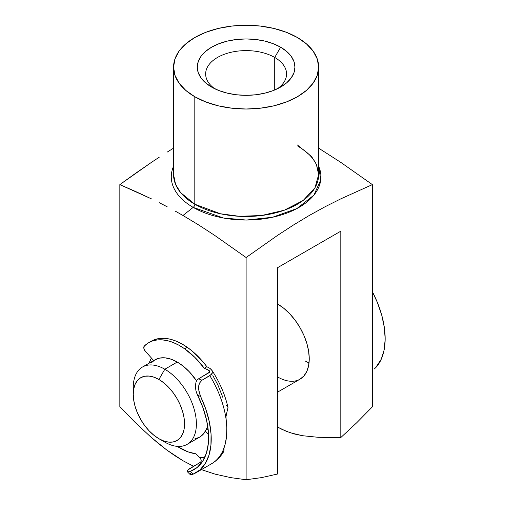 <?xml version="1.0" encoding="UTF-8"?>
<svg xmlns="http://www.w3.org/2000/svg" width="505" height="505" viewBox="0 0 505 505"><rect width="100%" height="100%" fill="white"/><g stroke="black" fill="none" stroke-linecap="round" stroke-linejoin="round"><path stroke-width="0.76" d="M173.562 67.133L174.957 75.308L179.086 83.161L185.789 90.408L194.81 96.752L205.806 101.96L218.349 105.829L231.959 108.215L246.112 109.017L260.264 108.215L273.874 105.829L286.417 101.96L297.407 96.752L306.428 90.408L313.132 83.161L317.26 75.308L318.655 67.133A72.55 41.883 180 0 1 273.874 105.829A72.55 41.883 180 0 1 194.81 96.752A72.55 41.883 180 0 1 173.562 67.133A72.55 41.883 180 0 1 218.349 28.438A72.55 41.883 180 0 1 297.407 37.515A72.55 41.883 180 0 1 318.655 67.133L317.26 58.965L313.132 51.106L306.428 43.866L297.407 37.515L286.417 32.307L273.874 28.438L260.264 26.052L246.112 25.25L231.959 26.052L218.349 28.438L205.806 32.307L194.81 37.515L185.789 43.866L179.086 51.106L174.957 58.965L173.562 67.133L173.562 174.597L175.582 184.413L180.645 192.645L194.81 204.216A2.79 1.61 -60 0 1 193.194 207.385L182.974 215.477L198.774 225.015L214.593 235.33L246.112 257.518L277.643 235.317L293.468 225.003L309.281 215.458L325.075 206.753L340.862 198.818L372.381 184.615L340.862 162.427L318.655 148.154L340.862 162.427L372.381 184.615L372.381 406.847L372.381 184.615L340.862 198.818L325.075 206.753L309.281 215.458L293.468 225.003L277.643 235.317L246.112 257.518L214.593 235.33L198.774 225.015L182.974 215.477L193.194 207.385A74.828 43.203 180 0 1 173.562 166.246M149.145 363.183A50.222 29 60 0 1 151.468 358.089L149.145 363.183M274.72 57.45A40.457 23.356 0 0 0 218.949 56.655A40.457 23.356 0 0 0 214.821 88.779A40.457 23.356 180 0 1 205.649 73.97A40.457 23.356 180 0 1 230.627 52.387A40.457 23.356 180 0 1 274.72 57.45L274.72 89.978L274.72 57.45A40.457 23.356 180 0 1 286.569 73.97A40.457 23.356 180 0 1 277.397 88.779A40.457 23.356 0 0 0 274.72 57.45L280.635 47.199L274.72 57.45M211.582 87.068L211.582 87.068A48.827 28.192 180 0 1 211.582 47.199A48.827 28.192 180 0 1 280.635 47.199L286.707 51.472L291.221 56.345L293.998 61.635L294.939 67.133L293.998 72.632L291.221 77.921L286.707 82.795L280.635 87.068L273.237 90.578L264.797 93.179L255.637 94.782L246.112 95.325L236.586 94.782L227.42 93.179L218.981 90.578L211.582 87.068L205.51 82.795L200.996 77.921L198.219 72.632L197.278 67.133L198.219 61.635L200.996 56.345L205.51 51.472L211.582 47.199L218.981 43.695L227.42 41.088L236.586 39.485L246.112 38.942L255.637 39.485L264.797 41.088L273.237 43.695L280.635 47.199A48.827 28.192 180 0 1 280.635 87.068A48.827 28.192 180 0 1 211.582 87.068M135.113 422.376L119.837 406.847L135.113 422.376L150.717 436.939L135.113 422.376M158.633 443.661L150.717 436.939L166.65 449.923L158.633 443.661M174.774 455.649L166.65 449.923L182.974 460.73L174.774 455.649M173.562 174.597A72.55 41.883 0 0 0 194.81 204.216L194.81 96.752L194.81 204.216A72.55 41.883 0 0 0 273.874 213.293A72.55 41.883 0 0 0 318.655 174.597L316.635 164.781L311.572 156.544L297.407 144.979M193.194 207.385L223.481 218.015L246.389 220.041L272.46 217.27L296.858 208.584L313.902 195.126L320.738 179.995L318.655 166.246A74.828 43.203 180 0 1 283.065 214.404A74.828 43.203 180 0 1 193.194 207.385A2.79 1.61 120 0 0 194.81 204.216L220.395 213.76L239.389 216.304L261.628 215.515L284.29 210.213L303.234 200.416L314.994 187.74L318.655 174.597L316.465 164.763C313.302 157.806 307.147 151.639 297.988 146.254M175.071 211.014L182.974 215.477L175.071 211.014M159.271 202.707L167.168 206.766L159.271 202.707M135.593 191.496L151.374 198.831L119.837 184.615L135.593 191.496M135.574 173.316L119.837 184.615L119.837 406.847L119.837 184.615L151.367 162.414L135.574 173.316M159.283 157.169L151.367 162.414L159.283 157.169M173.562 148.154L167.193 152.1L173.562 148.154M182.974 460.73L193.548 466.254L182.974 460.73M201.407 469.618L215.143 474.157L230.798 477.635L246.112 479.75L246.112 257.518L246.112 479.75L261.704 477.585L277.681 473.993L277.681 267.618L340.812 231.17L340.812 437.538L356.789 422.685L372.381 406.847L356.789 422.685L340.812 437.538L318.169 437.298L302.596 435.72L294.516 434.016L286.297 431.308L277.681 427.104L282.131 429.465L290.425 432.81L302.596 435.72L318.169 437.298L340.812 437.538L340.812 231.17L277.681 267.618L277.681 473.993L261.704 477.585L246.112 479.75L230.798 477.635L215.143 474.157L201.407 469.618M277.681 392.076L300.002 379.192L303.928 375.935L306.844 371.314L308.637 365.513L309.249 358.752L308.637 351.291L306.844 343.419L303.928 335.427L300.002 327.638L295.217 320.347L289.756 313.826L283.835 308.334L277.681 304.073A44.642 25.774 60 0 1 306.844 343.419A44.642 25.774 60 0 1 300.002 379.192A44.642 25.774 60 0 1 277.681 376.983M305.298 361.031A44.642 25.774 -120 0 0 309.028 362.931A44.642 25.774 60 0 1 305.298 361.031M133.408 391.141A44.642 25.774 60 0 1 142.498 367.021A44.642 25.774 60 0 1 164.819 369.231L158.905 379.482A36.272 20.945 60 0 1 184.552 423.91A36.272 20.945 60 0 1 158.905 438.719L164.819 442.134A44.642 25.774 -120 0 0 196.388 423.91A44.642 25.774 -120 0 0 164.819 369.231A44.642 25.774 60 0 1 193.983 408.577A44.642 25.774 60 0 1 187.14 444.349A44.642 25.774 60 0 1 164.819 442.134L158.905 438.719L163.904 441.042L168.714 442.134L173.152 441.957L177.04 440.518L180.228 437.867L182.595 434.117L184.06 429.401L184.552 423.91L184.06 417.85L182.595 411.449L180.228 404.959L177.04 398.628L173.152 392.701L168.714 387.404L163.904 382.941L158.905 379.482L153.899 377.166L149.089 376.073L144.651 376.25L140.762 377.69L137.575 380.334L135.207 384.084L133.743 388.799L133.251 394.291L133.743 400.358L135.207 406.752L137.575 413.241L140.762 419.573L144.651 425.5L149.089 430.797L153.899 435.259L158.905 438.719A36.272 20.945 60 0 1 158.898 438.719A36.272 20.945 60 0 1 133.251 394.291A36.272 20.945 60 0 1 158.905 379.482L164.819 369.231L177.249 362.053L164.819 369.231A44.642 25.774 -120 0 0 133.251 387.461L133.251 394.291M187.14 444.349L199.576 437.172A44.642 25.774 -120 0 0 207.669 425.822L206.419 429.294L203.496 433.915L199.576 437.172L194.791 438.94M196.565 380.82A44.642 25.774 -120 0 0 177.249 362.053L183.41 366.314L189.331 371.806L196.565 380.82M151.001 363.101L154.928 359.844L159.713 358.077L165.173 357.856L171.094 359.2L177.249 362.053A44.642 25.774 -120 0 0 154.928 359.844L142.498 367.021M376.673 366.63A73.661 42.527 -120 0 0 372.381 291.764L377.368 302.451L381.73 315.133L384.362 327.587L385.163 339.36L384.116 350.034L381.25 359.232L375.594 367.773L376.673 366.63M374.224 368.985L375.581 367.785M148.666 342.712A62.614 36.152 60 0 0 144.279 346.077L143.856 348.355L145.276 351.152A3.68 2.127 60 0 1 144.279 346.077L147.99 343.122L152.239 341.071L156.96 339.972L162.073 339.84L167.49 340.679L173.114 342.472L178.858 345.186L184.622 348.778L187.229 347.276A62.614 36.152 -120 0 1 206.898 366.75L210.112 368.486L206.898 366.75L204.291 368.252L194.88 357.401L184.622 348.778A62.614 36.152 60 0 1 204.291 368.252L209.108 370.386L209.809 371.964L198.598 378.8L209.531 372.393L209.758 371.118L208.06 369.812A66.3 38.279 -120 0 1 209.676 372.21L208.06 369.812L204.291 368.252L206.898 366.75L202.328 361.081L192.424 351.272L187.229 347.276A62.614 36.152 -120 0 0 151.273 341.21L148.666 342.712A62.614 36.152 60 0 1 184.622 348.778L187.229 347.276L181.465 343.684L175.721 340.963L170.09 339.177L164.68 338.337L159.567 338.47L154.846 339.568L151.235 341.228M222.838 397.403L217.914 385.037L212.851 375.6M145.276 351.152L153.678 360.564L145.276 351.152M227.667 410.035L227.938 407.301M227.338 406.241L226.284 405.307M223.664 451.558L224.056 449.873L223.5 449.317L224.056 449.873L223.993 448.023L224.056 449.873L223.412 452.07C220.401 456.993 216.462 460.882 211.595 463.735A73.661 42.527 -120 0 0 222.957 450.586A73.661 42.527 -120 0 0 226.025 418.841A73.661 42.527 -120 0 0 209.821 375.695L202.006 380.208L198.598 378.8L197.083 380.088L196.06 381.83L195.315 386.098L195.94 390.725L197.613 395.245A69.98 40.406 60 0 1 194.128 469.568A69.98 40.406 60 0 1 190.265 471.354L188.1 471.84L187.077 471.417L188.485 469.297L200.371 462.309A69.98 40.406 -120 0 0 202.038 462.214A69.98 40.406 60 0 1 200.371 462.309L187.532 470.174M208.546 434.351L205.421 431.219L208.546 434.351M206.772 428.461L208.205 429.894L206.772 428.461M200.592 458.654L201.186 459.979L200.138 458.022L196.028 453.85A62.614 36.152 60 0 1 177.211 446.363L187.948 451.83L196.028 453.85L199.835 457.669M201.186 459.979L201.186 461.299L200.371 462.309L201.186 461.299L201.186 459.979M212.119 370.676L212.251 373.239L209.821 375.695A73.661 42.527 60 0 1 226.025 418.841L226.038 415.924L228.007 407.56C225.041 394.55 219.656 382.108 211.866 370.234L210.112 368.486L212.119 370.676L212.472 371.926L211.368 374.527L202.006 380.208L199.437 383.156L198.806 385.17L198.642 389.652L200.592 396.476A73.661 42.527 60 0 1 195.972 472.762A73.661 42.527 60 0 1 193.087 474.182L190.435 474.744L190.227 474.012L190.726 473.349M199.601 457.429L204.879 457.176A66.3 38.279 -120 0 1 199.601 457.429M190.145 474.485L191.041 474.782L193.087 474.182L199.904 469.94L205.264 463.533L208.988 455.182L210.939 445.189L211.046 433.902L209.304 421.732L205.775 409.107L200.592 396.476L197.613 395.245L202.941 407.68L206.589 420.16L208.413 432.217L208.35 443.377L206.387 453.212L202.612 461.355L197.171 467.478L190.265 471.354L193.087 474.182L190.265 471.354L188.1 471.84L187.077 471.417L187.431 471.733M226.953 412.181L225.956 416.764L226.814 427.785L226.562 436.168L225.268 443.819L222.957 450.586A73.661 42.527 60 0 1 211.544 463.767M222.68 452.512L222.957 450.586L222.553 452.076L222.888 452.568M196.653 393.023L197.613 395.245L200.592 396.476L199.027 391.968L198.553 387.354L199.437 383.156L202.006 380.208L198.598 378.8L197.083 380.088L196.06 381.83L195.315 386.098L195.94 390.725M318.655 67.133L318.655 174.597M211.595 463.735L195.972 472.762M190.233 474.624L187.191 471.582"/></g></svg>
